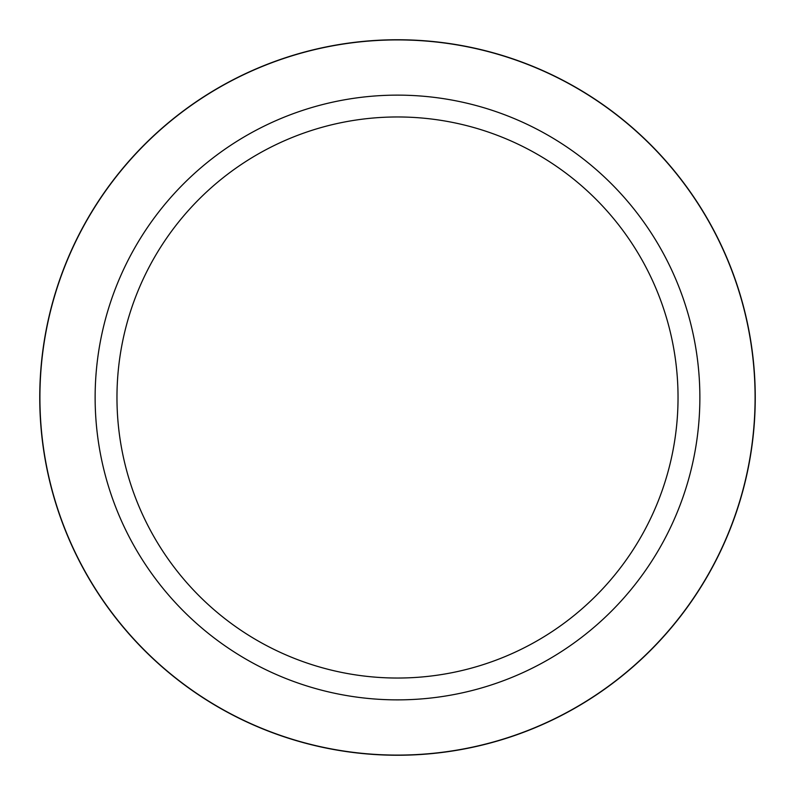 <?xml version="1.0" encoding="UTF-8"?>
<svg xmlns="http://www.w3.org/2000/svg" width="795" height="795" viewBox="0 0 795 795"><rect width="100%" height="100%" fill="white"/><g stroke="black" fill="none" stroke-linecap="round" stroke-linejoin="round"><path stroke-width="1.19" d="M397.5 39.75A357.75 357.75 0 0 1 755.25 397.5A357.75 357.75 0 0 1 397.5 755.25A357.75 357.75 0 0 1 39.75 397.5A357.75 357.75 0 0 1 397.5 39.75M397.5 95.132A302.368 302.368 0 0 1 699.868 397.5A302.368 302.368 0 0 1 397.5 699.868A302.368 302.368 0 0 1 95.132 397.5A302.368 302.368 0 0 1 397.5 95.132M397.5 116.964A280.536 280.536 0 0 1 678.036 397.5A280.536 280.536 0 0 1 397.5 678.036A280.536 280.536 0 0 1 116.964 397.5A280.536 280.536 0 0 1 397.5 116.964M397.5 755.091A357.591 357.591 0 0 1 39.909 397.5A357.591 357.591 0 0 1 397.5 39.909A357.591 357.591 0 0 1 755.091 397.5A357.591 357.591 0 0 1 397.5 755.091"/></g></svg>
